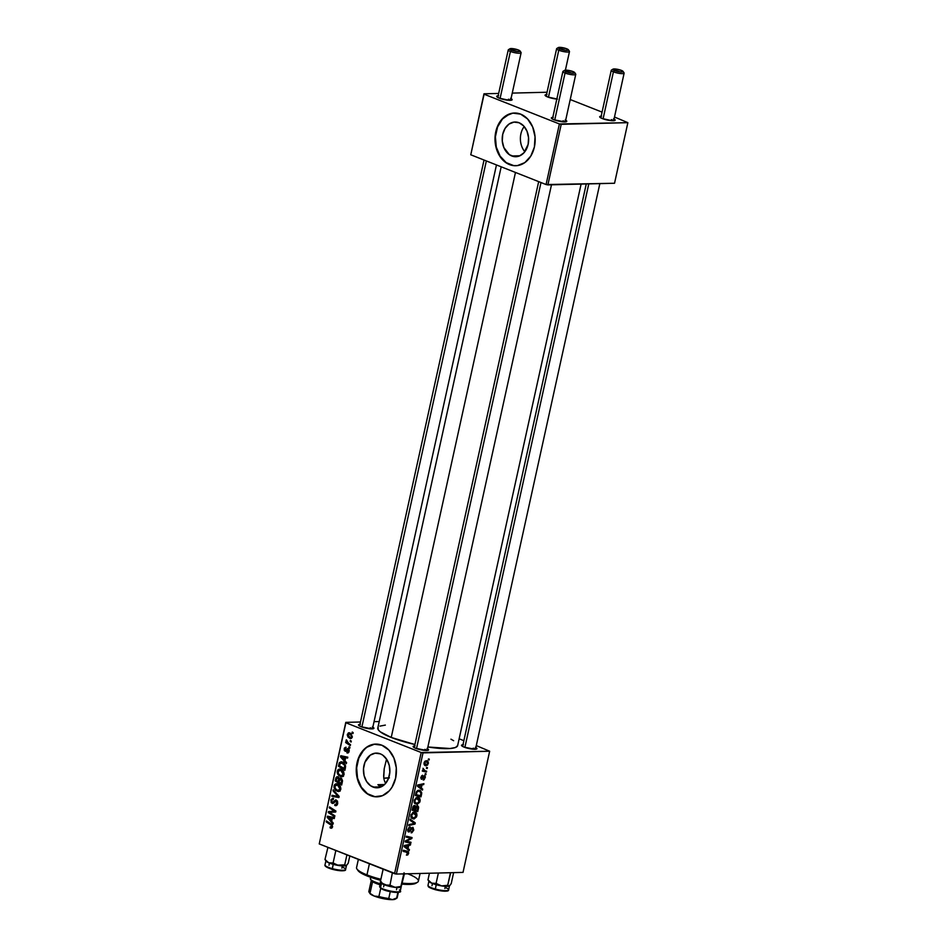 <?xml version="1.0" encoding="UTF-8"?>
<svg xmlns="http://www.w3.org/2000/svg" width="947" height="947" viewBox="0 0 947 947"><rect width="100%" height="100%" fill="white"/><g stroke="black" fill="none" stroke-linecap="round" stroke-linejoin="round"><path stroke-width="1.42" d="M524.827 151.733A17.354 13.211 88.6 0 1 524.2 126.543A17.354 13.211 -91.4 0 0 524.827 151.733M511.771 155.971A17.354 13.211 88.6 0 1 502.301 136.995A17.354 13.211 88.6 0 1 514.99 122.021A17.354 13.211 88.6 0 1 519.074 122.755L523.655 125.939L526.994 131.171L528.556 137.646L528.13 144.382L523.963 152.763L519.441 155.971L514.316 156.634L509.368 154.681L503.863 147.566L502.289 141.079L502.715 134.344L505.082 128.366L509.024 124.069L513.937 122.104L519.074 122.755A17.354 13.211 88.6 0 1 528.544 141.742A17.354 13.211 88.6 0 1 515.855 156.717A17.354 13.211 88.6 0 1 511.771 155.971L519.891 155.77L511.771 155.971M514.612 113.001A26.374 20.088 -91.4 0 0 495.482 135.859A26.374 20.088 -91.4 0 0 509.877 164.612L509.533 164.612A26.374 20.088 88.6 0 1 495.151 135.764A26.374 20.088 88.6 0 1 514.434 113.013A26.374 20.088 88.6 0 1 520.637 114.125L512.824 113.131L505.355 116.126L502.111 119.002L497.222 126.969L495.056 136.818L495.944 147.057L499.744 156.125L505.876 162.647L513.404 165.618L517.346 165.618L524.816 162.624L530.793 156.089L534.392 147.01L535.043 136.759L532.664 126.922L527.597 118.967L520.637 114.125A26.374 20.088 88.6 0 1 535.019 142.985A26.374 20.088 88.6 0 1 515.736 165.737A26.374 20.088 88.6 0 1 509.533 164.612L509.877 164.612A26.374 20.088 -91.4 0 0 515.914 165.737M373.023 787.064A17.354 13.211 88.6 0 1 363.553 768.076A17.354 13.211 88.6 0 1 376.243 753.102A17.354 13.211 88.6 0 1 380.327 753.848L382.73 755.138L386.767 759.435L389.264 765.401L389.844 772.136L388.412 778.623L385.204 783.856L380.694 787.052L375.568 787.726L370.608 785.761L366.572 781.476L364.074 775.51L363.494 768.775L364.926 762.288L370.265 755.161L375.178 753.185L380.327 753.848A17.354 13.211 88.6 0 1 389.785 772.835A17.354 13.211 88.6 0 1 377.095 787.809A17.354 13.211 88.6 0 1 373.023 787.064L381.144 786.862L373.023 787.064M379.451 785.951L377.912 784.696L379.451 785.951M384.541 784.542L377.912 784.696L384.541 784.542M385.169 782.53L384.245 780.21L385.169 782.53M383.973 779.132L383.736 777.617L383.973 779.132M383.736 777.617L384.21 768.692L386.542 759.103L384.21 768.692L383.63 776.232M375.864 744.093A26.374 20.088 -91.4 0 0 356.723 766.952A26.374 20.088 -91.4 0 0 371.117 795.693L370.774 795.705A26.374 20.088 88.6 0 1 356.392 766.857A26.374 20.088 88.6 0 1 375.675 744.093A26.374 20.088 88.6 0 1 381.878 745.218L374.065 744.224L366.596 747.219L360.618 753.753L357.019 762.832L356.368 773.072L358.747 782.92L360.985 787.217L367.116 793.728L374.657 796.711L382.446 795.693L389.3 790.828L392.046 787.17L395.633 778.091L396.296 767.851L393.905 758.014L388.85 750.06L381.878 745.218A26.374 20.088 88.6 0 1 396.26 774.078A26.374 20.088 88.6 0 1 376.977 796.829A26.374 20.088 88.6 0 1 370.774 795.705L371.117 795.693A26.374 20.088 -91.4 0 0 377.166 796.829M475.382 747.325L476.945 748.532L475.015 749.29L464.101 747.124A7.907 1.574 -167.6 0 1 461.591 745.644A7.907 1.574 -167.6 0 1 462.965 744.733M427.014 748.521L428.529 750.024L426.659 750.486L415.733 748.319A7.907 1.574 -167.6 0 1 413.223 746.852A7.907 1.574 -167.6 0 1 414.608 745.928M372.372 726.929L373.887 728.432L372.017 728.894L361.091 726.728A7.907 1.574 -167.6 0 1 358.582 725.248A7.907 1.574 -167.6 0 1 359.967 724.337M515.464 172.449L391.229 737.453A40.887 8.144 12.4 0 0 414.916 744.52L391.229 737.453L515.464 172.449M457.661 745.526L455.507 747.479L450.097 748.509L427.89 746.994A40.887 8.144 12.4 0 0 457.65 745.573L581.103 184.085M565.217 119.949L566.78 121.157L564.85 121.926L553.936 119.76A7.907 1.574 -167.6 0 1 551.426 118.28A7.907 1.574 -167.6 0 1 552.811 117.369M613.585 118.754L615.088 120.269L612.105 120.707L602.292 118.564A7.907 1.574 -167.6 0 1 599.782 117.085A7.907 1.574 -167.6 0 1 601.167 116.173M557.463 99.104L547.65 96.961A7.907 1.574 -167.6 0 1 545.141 95.493A7.907 1.574 -167.6 0 1 546.526 94.57M510.575 98.358L512.078 99.873L509.095 100.311L499.294 98.168A7.907 1.574 -167.6 0 1 496.784 96.689A7.907 1.574 -167.6 0 1 498.169 95.765M388.696 777.878A26.374 5.256 12.4 0 0 383.831 778.28M345.785 722.36L319.246 843.931L345.892 722.762L421.19 752.522L394.556 873.69L319.246 843.931L396.379 874.057L463.024 872.4L489.658 751.231L423.013 752.889L396.379 874.057L463.024 872.4L489.658 751.231L476.282 745.597L489.658 751.231L421.19 752.522L423.013 752.889L396.379 874.057L394.556 873.69L421.19 752.522L345.892 722.762L319.246 843.931L345.785 722.36L360.476 722.005L345.785 722.36M379.214 721.531L374.053 721.661L379.214 721.531M459.141 738.814L463.864 740.684L459.141 738.814M417.497 797.421L419.923 798.83L419.781 802.18L417.331 804.228L414.597 803.293L414.253 800.179L416.526 797.587L417.497 797.421L414.159 800.535L414.49 803.139L416.869 804.275L420.125 801.186L419.474 800.925L420.125 801.186C420.279 798.605 419.403 797.35 417.497 797.421L418.598 797.599M421.308 788.07L422.693 789.111L422.48 790.106L417.402 786.152L417.651 785.027L423.889 783.666L423.688 784.59L421.995 784.933L421.308 788.07L421.995 784.933L423.688 784.59L423.889 783.666L417.651 785.027L417.402 786.152L422.48 790.106L422.693 789.111L418.373 786.91L421.308 788.07M408.654 853.354L407.731 854.952L406.405 855.129L407.908 852.56L403.102 851.175L403.304 850.252L408.465 851.803L408.654 853.354L407.447 851.235L403.304 850.252L403.102 851.175L407.103 852.134L407.968 853.306L406.405 855.129L408.654 853.354L408.003 853.093L408.654 853.354M408.986 831.064L407.837 829.312L409.933 827.844L408.915 827.441L410.075 827.844L408.962 827.406L410.075 827.844L410.217 826.92L407.778 829.548L408.82 831.975L408.015 831.667L410.359 830.91L409.66 830.626L410.359 830.91L411.034 829.797L410.335 829.513L411.034 829.797L411.909 828.495L411.14 828.187L412.478 828.234L411.448 827.832L413.093 830.01L411.152 832.839L413.78 830.046L412.975 827.358L413.78 830.046L411.957 832.685L411.152 832.839L411.282 831.916L412.774 830.933L412.88 828.376L411.838 828.554L409.222 831.904L407.979 831.62L407.695 830.022L409.364 827.122L410.217 826.92L408.559 829.229L408.891 831.064L412.632 827.323L409.601 830.708L407.66 830.59M410.146 819.167L415.271 822.884L415.011 824.056L408.737 825.559L408.938 824.624L414.324 823.345L409.921 820.161L410.146 819.167L409.921 820.161L414.324 823.345L408.938 824.624L408.737 825.559L415.011 824.056L415.271 822.884L411.708 821.475L415.271 822.884L410.146 819.167M414.265 812.1L416.692 813.52L416.55 816.87L414.111 818.918L411.472 818.125L411.022 814.87L413.294 812.277L414.265 812.1L410.927 815.225L411.258 817.817L413.638 818.966L416.893 815.864L416.242 815.616L416.893 815.864C417.047 813.295 416.171 812.041 414.265 812.1L415.378 812.289M428.482 758.926L429.287 759.127L429.086 760.039L428.281 759.873L428.482 758.926L428.281 759.873L429.086 760.039L429.287 759.127L428.482 758.926M417.236 805.53L418.621 807.01L417.757 811.555L412.111 810.218L413.721 805.779L415.023 805.53L415.792 806.655L417.236 805.53L415.792 806.655L414.597 805.471L412.975 806.726L412.111 810.218L417.757 811.555L418.538 808.016L417.698 805.601M408.015 848.536L409.4 849.577L409.187 850.584L404.109 846.618L404.345 845.505L410.596 844.144L410.394 845.067L408.702 845.399L408.015 848.536L408.702 845.399L410.394 845.067L410.596 844.144L404.345 845.505L404.109 846.618L409.187 850.584L409.4 849.577L405.079 847.376L408.015 848.536M407.565 841.445L410.998 842.297L410.797 843.232L405.15 841.871L405.363 840.9L410.998 838.249L406.192 837.136L406.393 836.213L412.052 837.562L411.838 838.521L406.204 841.196L407.565 841.445L406.204 841.196L411.838 838.521L412.052 837.562L406.393 836.213L406.192 837.136L410.998 838.249L405.363 840.9L405.15 841.871L410.797 843.232L410.998 842.297L407.565 841.445M424.327 776.587L423.498 776.268L424.73 777.783L423.226 780.008L424.753 777.617L424.292 779.665L423.226 780.044L424.682 777.961L424.327 776.587L421.439 779.263L420.918 777.179L422.374 775.309L421.569 778.292L424.363 775.688L425.274 776.315L425.262 777.807L424.481 775.676L422.717 777.499L424.493 776.623L423.522 776.232M421.735 792.84L420.989 796.877L415.342 795.527L416.266 791.941L417.816 790.425L420.373 790.508L421.735 792.84L418.941 790.189L416.147 792.201L415.342 795.527L420.989 796.877L421.569 794.261L420.906 794L421.569 794.261L421.735 792.84L420.894 792.509L421.735 792.84M426.351 760.678L428.364 761.968L427.523 765.14L425.286 765.578L424.031 764.182L424.41 761.933L426.351 760.678L424.067 762.868C423.948 764.88 424.658 765.827 426.197 765.709L428.411 763.471L426.351 760.678L427.286 760.832M426.612 767.425L427.428 767.615L427.227 768.526L426.41 768.36L426.612 767.425L426.41 768.36L427.227 768.526L427.428 767.615L426.612 767.425M425.014 770.728L423.025 768.289L423.38 770.385L422.54 770.171L422.326 771.107L426.446 772.077L422.575 770.562L426.446 772.077L426.647 771.154L425.014 770.728L426.647 771.154L426.446 772.077L422.326 771.107L422.54 770.171L423.38 770.385L423.025 768.289L424.41 770.538M425.25 773.616L426.067 773.806L425.866 774.729L425.049 774.551L425.25 773.616L425.049 774.551L425.866 774.729L426.067 773.806L425.25 773.616M349.94 747.313L349.017 746.721L348.816 747.657L349.739 748.237L349.94 747.313L349.017 746.721L348.816 747.657L349.739 748.237L349.94 747.313M351.301 741.122L350.378 740.518L350.177 741.465L351.1 742.034L351.301 741.122L350.378 740.518L350.177 741.465L351.1 742.034L351.301 741.122M344.01 774.717L343.714 772.042L341.914 769.84L339.286 769.059L337.807 769.947L337.203 772.752L338.896 775.711L342.033 776.8L344.01 774.717C344.104 771.947 343.086 770.148 340.932 769.319L339.559 769.035L337.25 771.178L337.688 774.208L341.63 776.836L344.01 774.717M346.578 762.619L344.968 760.808L345.655 757.671L347.573 758.097L347.774 757.174L340.742 755.718L340.494 756.842L346.353 763.613L346.578 762.619L344.968 760.808L345.655 757.671L347.573 758.097L347.774 757.174L340.742 755.718L340.494 756.842L346.353 763.613L346.578 762.619M340.873 778.15L339.263 778.718L341.618 778.659L339.263 778.718L337.89 776.848L336.09 777.463L338.695 777.392L336.09 777.463L335.712 778.635L336.576 778.612L335.712 778.635L335.214 780.896L336.789 780.861L335.214 780.896L341.642 785.063L342.471 780.446L341.263 778.351L339.263 778.718L338.375 777.108L336.895 776.753L335.214 780.896L341.642 785.063L342.412 781.524L340.304 778.043M339.144 796.391L333.237 789.857L333.024 790.84L338.091 796.439L332.042 795.314L331.841 796.238L338.896 797.563L339.144 796.391L333.237 789.857L333.024 790.84L338.091 796.439L332.042 795.314L331.841 796.238L338.896 797.563L339.144 796.391M330.645 828.116L332.539 826.897L331.119 823.985L326.407 820.931L326.206 821.866L327.78 821.818L326.206 821.866L330.752 824.813L332.054 824.778L330.752 824.813L332.598 826.506L330.172 826.826L330.053 827.785L332.077 827.891L332.29 825.097L326.407 820.931L326.206 821.866L331.533 825.429L331.616 826.897L330.172 826.826L330.053 827.785L331.32 828.246M333.332 811.271L328.467 811.579L331.876 811.496L331.71 812.254L331.876 811.496L328.467 811.579L328.254 812.55L329.805 812.514L328.254 812.55L334.67 816.728L334.883 815.805L329.426 812.313L335.712 812.029L335.925 811.058L329.497 806.891L329.284 807.827L334.753 811.319L328.467 811.579L328.254 812.55L334.67 816.728L334.883 815.805L329.426 812.313L335.712 812.029L335.925 811.058L329.497 806.891L329.284 807.827L334.753 811.319L333.107 811.271M333.273 823.085L331.675 821.274L332.361 818.137L334.267 818.563L334.48 817.64L327.449 816.184L327.2 817.308L333.06 824.079L333.273 823.085L331.675 821.274L332.361 818.137L334.267 818.563L334.48 817.64L327.449 816.184L327.2 817.308L333.06 824.079L333.273 823.085M336.28 800.037L334.007 801.032L335.475 800.996L334.007 801.032L332.965 802.334L334.338 802.298L332.279 802.44L331.651 800.535L333.545 798.451L330.87 800.191L331.758 800.168L330.87 800.191L332.125 803.376L333.249 803.352L332.125 803.376L333.829 802.926L335.498 800.984L337.333 800.949L336.149 800.973L336.883 803.222L337.736 803.198L335.936 804.63L337.321 804.595L334.895 804.477L334.776 805.423L336.706 805.376L334.776 805.423C336.209 806.027 337.179 805.412 337.665 803.589L337.558 801.422L335.972 799.931L332.799 802.44L331.888 802.168L331.876 799.919L333.415 799.398L333.001 798.285L331.012 799.694L331.154 802.583L333.024 803.435L336.268 801.032L336.753 803.683L334.895 804.477L334.776 805.423L336.587 805.459L337.665 803.589L335.558 799.895M340.778 789.407L340.482 786.72L338.683 784.53L336.055 783.749L334.575 784.637L333.971 787.442L335.676 790.402L338.801 791.479L340.778 789.407C340.873 786.637 339.855 784.838 337.7 784.009L336.327 783.725L334.019 785.868L334.469 788.898L338.399 791.526L340.778 789.407M347.004 752.889L349.147 751.35L348.2 748.615L347.206 748.734L348.366 748.698L345.655 750.391L346.862 750.355L345.241 750.32L344.779 749.089L346.128 747.301L344.175 748.805L344.874 748.781L344.175 748.805L345.146 751.279L349.052 749.539L348.058 749.562L349.206 751.054L347.028 751.894L346.91 752.853L348.318 752.818L347.336 752.995L348.863 752.178L349.218 750.107L347.691 748.544L345.11 750.249L345.809 747.219L344.436 748.035L344.246 750.32L345.809 751.338L348.212 749.645L348.437 751.385L347.028 751.894L347.691 753.019M345.442 767.757L345.371 765.129L343.797 762.88L341.524 761.79L339.523 762.489L338.434 766.218L344.862 770.373L345.596 766.277L342.364 762.027L341.015 761.755L339.263 762.915L338.434 766.218L344.862 770.373L345.442 767.757L344.578 767.78L345.442 767.757M349.893 732.954L347.371 734.28L348.07 734.268L347.371 734.28L349.857 738.423L351.408 738.388L349.857 738.423L352.331 736.849L350.887 733.511L348.378 732.883L347.289 735.002L347.951 736.967L350.224 738.542L352.296 737.015L349.893 732.954L348.946 732.765M350.52 744.662L347.431 742.436L346.353 739.785L346.815 742.259L345.844 741.631L345.643 742.555L350.319 745.585L350.52 744.662L348.662 743.419L346.353 739.785L346.815 742.259L345.844 741.631L345.643 742.555L350.319 745.585L350.52 744.662M353.172 732.623L352.248 732.031L352.047 732.966L352.971 733.546L353.172 732.623L352.248 732.031L352.047 732.966L352.971 733.546L353.172 732.623M389.418 777.889L383.807 778.292M483.976 93.8L470.766 154.787L484.095 94.203L559.393 123.962L546.076 184.547L470.766 154.787L546.076 184.547L614.544 183.256L627.861 122.672L561.216 124.317L547.887 184.902L614.544 183.256L627.861 122.672L614.485 117.026L627.861 122.672L559.393 123.962L561.216 124.317L547.887 184.902L546.076 184.547L559.393 123.962L484.095 94.203L470.766 154.787L483.976 93.8L498.678 93.433L483.976 93.8M547.035 92.238L512.256 93.102L547.035 92.238M570.224 99.542L602.055 112.113L570.224 99.542M511.049 98.606A7.907 1.574 -167.6 0 1 511.913 100.015A7.907 1.574 -167.6 0 1 499.294 98.168L496.702 96.511L498.631 95.742M556.836 99.068A7.907 1.574 -167.6 0 1 547.65 96.961L545.058 95.316L546.987 94.546M614.047 119.002A7.907 1.574 -167.6 0 1 614.923 120.411A7.907 1.574 -167.6 0 1 602.292 118.564L599.7 116.907L601.629 116.15M565.69 120.198A7.907 1.574 -167.6 0 1 566.555 121.607A7.907 1.574 -167.6 0 1 553.936 119.76L551.343 118.103L553.273 117.345M563.051 120.79A6.593 1.314 -167.6 0 1 565.063 121.914A6.593 1.314 12.4 0 0 563.051 120.79M508.409 99.198A6.593 1.314 -167.6 0 1 510.421 100.323A6.593 1.314 12.4 0 0 508.409 99.198M611.419 119.594A6.593 1.314 -167.6 0 1 613.419 120.719A6.593 1.314 12.4 0 0 611.419 119.594M501.188 166.802L377.794 728.018A40.887 8.144 12.4 0 0 391.229 737.453L380.256 731.806L378.255 729.806L378.125 727.332M372.846 727.166A7.907 1.574 -167.6 0 1 373.722 728.574A7.907 1.574 -167.6 0 1 361.091 726.728L358.499 725.071L360.428 724.313M427.488 748.757A7.907 1.574 -167.6 0 1 428.364 750.178A7.907 1.574 -167.6 0 1 415.733 748.319L413.141 746.662L415.07 745.905M475.856 747.562A7.907 1.574 -167.6 0 1 476.72 748.97A7.907 1.574 -167.6 0 1 464.101 747.124L461.497 745.467L463.426 744.709M379.936 726.124L385.346 725.094M450.95 739.181L453.649 740.72M473.216 748.154A6.593 1.314 -167.6 0 1 475.228 749.278A6.593 1.314 12.4 0 0 473.216 748.154M424.86 749.349A6.593 1.314 -167.6 0 1 426.86 750.474A6.593 1.314 12.4 0 0 424.86 749.349M370.218 727.758A6.593 1.314 -167.6 0 1 372.218 728.882A6.593 1.314 12.4 0 0 370.218 727.758M374.408 744.212L366.939 747.207L363.695 750.083L358.818 758.05L356.652 767.899L357.528 778.138L361.328 787.206L367.46 793.728L374.988 796.699M513.167 113.119L509.308 114.137L502.455 118.991L497.566 126.957L495.399 136.806L496.287 147.045L500.087 156.113L506.219 162.635L513.748 165.618M331.876 811.496L334.575 811.307L331.876 811.496M335.865 811.295L334.753 811.319L335.865 811.295M334.67 810.253L333.048 810.289L334.67 810.253M330.87 807.791L329.284 807.827L330.87 807.791M328.171 817.285L327.2 817.308L328.171 817.285M334.374 818.09L332.361 818.137L334.374 818.09M333.19 817.51L329.781 817.604L331.545 817.948L331 820.457L331.852 820.433L328.041 817.166L332.326 817.32M331.545 817.948L334.421 817.877L331.545 817.948L331 820.457L328.041 817.166L331.545 817.948M331.758 826.518L330.74 827.145M334.776 805.423L335.889 805.648M335.936 804.63L335.108 804.559M335.498 800.984L336.114 800.961M333.391 798.392L332.728 798.262M332.965 802.334L332.279 802.44M339.05 796.865L331.841 796.238L335.309 795.882L339.05 796.865M339.144 796.415L338.091 796.439L339.144 796.415M338.008 795.125L336.883 795.149L338.008 795.125M334.113 790.816L333.024 790.84L334.113 790.816M339.535 791.23L337.191 791.29L339.535 791.23M339.985 790.911L339.369 790.532M335.439 788.875L334.469 788.898L335.439 788.875M334.918 785.844L334.019 785.868L334.918 785.844M338.434 784.104L337.653 785.122M339.085 790.307L340.21 791.029M337.428 790.378L335.143 788.378L334.8 786.211L337.428 784.897L339.109 784.85L337.428 784.897L340.009 789.029L340.849 789.005L337.428 790.378L335.593 789.076L334.8 786.211L336.647 784.708L338.908 785.892L340.056 788.306L339.298 790.2L337.428 790.378L340.316 790.508M339.878 784.613L337.428 784.897M337.89 776.848L337.239 776.706M338.174 781.749L336.161 780.458L336.516 778.884L337.712 777.771L338.955 777.747L337.712 777.771L339.251 778.635L338.541 778.659L338.493 780.257L339.357 780.233L338.493 780.257L338.174 781.749L336.161 780.458L337.286 777.712L338.6 778.836L338.174 781.749M338.908 777.665L337.712 777.771M341.086 783.643L338.919 782.246L339.346 780.292L341.938 779.026L340.648 779.061L341.63 781.003L342.494 780.991L341.63 781.003L341.465 781.926L342.329 781.902L341.465 781.926L341.086 783.643L341.95 783.631L338.919 782.246L340.186 778.979L341.583 780.198L341.086 783.643M341.867 778.943L340.648 779.061M348.946 751.989L347.028 751.894M348.2 748.615L347.206 748.734M341.465 756.819L340.494 756.842L341.465 756.819M347.667 757.612L345.655 757.671L347.667 757.612M346.484 757.044L343.074 757.127L344.838 757.482L344.294 759.991L345.158 759.968L341.334 756.7L345.619 756.854M344.838 757.482L347.715 757.411L344.838 757.482L344.294 759.991L341.334 756.7L344.838 757.482M340.02 766.17L338.434 766.218L340.02 766.17M339.795 763.992L338.919 764.016L339.795 763.992M340.482 762.891L342.116 762.927C344.116 763.661 344.945 765.283 344.578 767.78L344.317 768.964L339.393 765.768L340.056 763.318L342.802 763.258L344.59 765.354L344.317 768.964L345.182 768.94L339.393 765.768L340.494 762.88M343.288 762.063L342.672 762.832M343.477 763.235L343.11 764.347M344.53 762.631L342.116 762.927M342.767 776.54L340.423 776.599L342.767 776.54M343.205 776.22L342.601 775.853M338.671 774.184L337.688 774.208L338.671 774.184M338.138 771.154L337.25 771.178L338.138 771.154M341.654 769.426L340.884 770.432M343.11 769.935L339.689 770.018L342.139 771.201L343.228 774.338L344.081 774.326L340.648 775.7L338.375 773.687L338.032 771.521L340.66 770.207L343.228 774.338L342.364 775.629L343.441 776.339M340.66 770.207L338.186 771.047L338.47 773.877L340.648 775.7L343.548 775.83M349.857 738.423L350.698 738.589M349.988 737.476L347.975 734.564L351.254 733.83L349.692 733.866L352.343 736.754L349.988 737.476L347.975 735.357L348.342 733.925L349.881 733.949L351.716 736.506L351.207 737.488L349.988 737.476L352.106 737.595M351.065 733.665L349.692 733.866M351.23 741.43L350.177 741.465L351.23 741.43M347.513 742.519L345.643 742.555L347.513 742.519M346.898 740.317L346.034 740.341L346.898 740.317M349.869 747.633L348.816 747.657L349.869 747.633M353.101 732.942L352.047 732.966L353.101 732.942M342.364 775.629L340.648 775.7M428.304 759.731L429.086 760.039L428.304 759.731M413.981 809.685L417.757 811.555L412.241 809.638L413.981 809.685M413.661 805.814L415.792 806.655L413.661 805.814M414.419 806.394L412.975 809.448L414.739 809.863L412.336 809.188L412.975 809.448L412.679 807.613L414.419 806.394L413.448 806.004L415.141 806.88L414.739 809.863L415.188 807.033L414.419 806.394L415.141 806.88M417.023 806.442L415.402 810.016L417.307 810.478L414.762 809.768L415.402 810.016L415.828 808.075L415.165 807.815L415.828 808.075L417.023 806.442L416.147 806.098L417.852 807.85L417.307 810.478L417.84 807.199L416.195 806.051M411.472 818.101L413.638 818.966L411.472 818.101M412.987 812.396L414.952 813.177L412.75 812.526L416.207 815.817L413.875 818.042L410.844 816.681L411.874 817.083L410.986 814.988L411.625 815.237L413.306 813.142L411.578 815.509L412.75 817.865L410.951 817.154M413.567 823.476L415.011 824.056L413.567 823.476M413.78 830.046L413.129 829.797L413.78 830.046M412.478 828.234L411.483 827.796M407.66 830.543L408.595 830.91M407.103 852.134L403.244 850.607L404.097 851.791L403.244 850.607L407.968 853.306M404.771 850.595L404.866 851.211M404.854 851.377L404.748 850.536M408.962 844.499L410.394 845.067L408.962 844.499M407.317 844.854L408.702 845.399L407.317 844.854M407.423 848.05L404.251 845.931L407.968 845.553L406.606 845.008L407.968 845.553L407.423 848.05L404.416 846.867L407.423 848.05L407.968 845.553L404.854 846.168L407.423 848.05M407.021 841.327L410.797 843.232L405.269 841.303L407.021 841.327M407.127 836.722L410.998 838.249L407.127 836.722M406.287 836.686L409.495 837.953L406.287 836.686M408.062 836.603L411.838 838.521L408.062 836.603M407.032 840.072L407.991 840.451L407.032 840.072M405.399 840.877L406.204 841.196L405.399 840.877M423.297 776.552L423.901 776.789L423.297 776.552M421.687 779.286L423.297 777.688L421.794 778.363L421.403 777.416L422.658 775.262L420.87 777.392L421.356 779.227M421.593 775.806L422.528 776.185L421.593 775.806M421.794 778.363L421.403 777.416M420.788 777.972L421.533 778.268M422.255 784.033L423.688 784.59L422.255 784.033M420.61 784.388L421.995 784.933L420.61 784.388M420.717 787.584L417.556 785.465L421.261 785.075L419.9 784.542L421.261 785.075L420.717 787.584L417.71 786.389L420.717 787.584L421.261 785.075L418.148 785.702L420.717 787.584M417.213 794.995L420.989 796.877L415.461 794.947L417.213 794.995M420.066 790.366L418.941 790.189M418.704 791.112L417.035 791.952L416.207 794.758L420.539 795.788L420.882 792.473L418.704 791.112C420.48 791.005 421.178 792.177 420.799 794.604L420.539 795.788L415.567 794.497L416.207 794.758L415.863 793.172L416.502 793.42L416.858 792.26L416.23 792.012L418.704 791.112L417.449 790.615L419.71 791.266L417.71 790.473M414.691 803.423L416.869 804.275L414.691 803.423M416.218 797.717L418.172 798.499L415.982 797.848L419.438 801.126L417.094 803.364L414.182 802.464M417.094 803.364L414.076 801.991L415.106 802.405L414.218 800.298L417.225 798.333L415.224 799.599L414.928 802.026L416.514 803.328L418.787 802.464L419.414 799.848L417.225 798.333M424.445 765.01L426.197 765.709L424.445 765.01M425.191 765.543L426.197 765.709M426.328 764.785L427.89 763.353L426.801 761.696L425.049 761.163L426.15 761.601L424.102 762.702L426.328 764.785L424.599 762.891L426.15 761.601L427.866 763.483L426.328 764.785L424.007 764.051M426.15 761.601L425.179 761.057M426.446 768.218L427.227 768.526L426.446 768.218M425.073 774.421L425.866 774.729L425.073 774.421M413.875 818.042L415.402 817.332L416.278 815.308L415.662 813.651L413.993 813.023M565.312 121.903L575.764 74.351A6.593 1.314 -167.6 0 1 571.846 74.695A6.593 1.314 -167.6 0 1 565.051 73.037A6.593 1.314 12.4 0 0 572.438 74.766A6.593 1.314 12.4 0 0 575.693 74.055L574.699 72.564A5.28 1.054 -167.6 0 1 572.095 73.132A5.28 1.054 -167.6 0 1 566.188 71.759L565.051 73.037L554.717 120.056L565.051 73.037A6.593 1.314 -167.6 0 1 562.885 71.51L552.432 119.062M564.601 70.35L563.074 71.285A6.593 1.314 12.4 0 0 565.051 73.037L566.188 71.759A5.28 1.054 -167.6 0 1 564.601 70.35A5.28 1.054 -167.6 0 1 573.018 71.581L574.711 72.895L571.87 73.108L564.459 70.646L567.348 70.232L573.018 71.581A5.28 1.054 -167.6 0 1 574.699 72.564M540.986 182.534L416.514 748.615L540.986 182.534M613.68 120.707L624.132 73.144A6.593 1.314 -167.6 0 1 620.202 73.499A6.593 1.314 -167.6 0 1 613.419 71.842A6.593 1.314 12.4 0 0 620.806 73.57A6.593 1.314 12.4 0 0 624.049 72.86L623.055 71.368A5.28 1.054 -167.6 0 1 620.451 71.936A5.28 1.054 -167.6 0 1 614.544 70.552L613.419 71.842L603.085 118.849L613.419 71.842A6.593 1.314 -167.6 0 1 611.253 70.315L600.8 117.866M612.969 69.155L611.442 70.09A6.593 1.314 12.4 0 0 613.419 71.842L614.544 70.552A5.28 1.054 -167.6 0 1 612.969 69.155A5.28 1.054 -167.6 0 1 621.386 70.386L615.704 69.024L612.816 69.451L620.226 71.913L623.079 71.688L621.386 70.386A5.28 1.054 -167.6 0 1 623.055 71.368M588.785 183.896L464.882 747.42L588.785 183.896M509.96 48.759L508.432 49.694A6.593 1.314 12.4 0 0 510.409 51.446L511.546 50.155A5.28 1.054 -167.6 0 1 509.96 48.759A5.28 1.054 -167.6 0 1 518.376 49.99L512.706 48.628L509.817 49.055L517.228 51.517L520.069 51.292L518.376 49.99A5.28 1.054 -167.6 0 1 520.057 50.972A5.28 1.054 -167.6 0 1 517.453 51.54A5.28 1.054 -167.6 0 1 511.546 50.155L510.409 51.446A6.593 1.314 -167.6 0 1 508.243 49.919L497.791 97.47M361.872 727.024L486.344 160.943L361.872 727.024M500.075 98.452L510.409 51.446L500.075 98.452M510.67 100.299L521.122 52.748A6.593 1.314 -167.6 0 1 517.204 53.103A6.593 1.314 -167.6 0 1 510.409 51.446A6.593 1.314 12.4 0 0 517.796 53.174A6.593 1.314 12.4 0 0 521.051 52.464L520.057 50.972M558.328 47.563L556.8 48.486A6.593 1.314 12.4 0 0 558.777 50.238L559.902 48.96A5.28 1.054 -167.6 0 1 558.328 47.563A5.28 1.054 -167.6 0 1 566.744 48.794L568.437 50.096L565.584 50.321L558.174 47.859L561.062 47.433L566.744 48.794A5.28 1.054 -167.6 0 1 568.413 49.777A5.28 1.054 -167.6 0 1 565.809 50.345A5.28 1.054 -167.6 0 1 559.902 48.96L558.777 50.238A6.593 1.314 -167.6 0 1 556.611 48.723L546.147 96.274M548.443 97.257L558.777 50.238L548.443 97.257M565.395 70.161L569.49 51.552A6.593 1.314 -167.6 0 1 565.56 51.907A6.593 1.314 -167.6 0 1 558.777 50.238A6.593 1.314 12.4 0 0 566.164 51.967A6.593 1.314 12.4 0 0 569.407 51.268L568.413 49.777M396.852 887.517L393.703 887.079L389.998 885.161L384.837 884.972A10.547 2.107 12.4 0 1 380.706 882.711L389.821 886.428L397.385 887.552L401.149 886.901L404.393 873.856L401.019 887.067L400.877 886.439L395.1 887.363L389.998 885.161L392.366 872.826L389.998 885.161L384.837 884.972L380.351 881.669L383.144 869.192L383.902 869.488L383.002 869.654L380.351 881.669L380.493 882.296L381.25 881.716M399.362 889.908A10.547 2.107 -167.6 0 1 400.096 891.328A10.547 2.107 -167.6 0 1 391.182 891.198A10.547 2.107 -167.6 0 1 380.528 887.694A0.793 0.698 124.1 0 0 381.073 888.535A9.754 1.941 12.4 0 0 391.502 891.885A9.754 1.941 12.4 0 0 399.303 891.683M381.475 883.409L380.528 887.694A10.547 2.107 12.4 0 0 391.88 891.316A10.547 2.107 12.4 0 0 400.25 891.068C403.339 893.021 388.317 892.985 380.789 888.428L379.64 886.534A10.547 2.107 12.4 0 0 380.528 887.694L381.475 883.409M400.983 887.079L400.983 887.079A10.547 2.107 12.4 0 1 400.889 887.15L404.061 872.767L400.877 886.439L395.1 887.363A10.547 2.107 12.4 0 0 400.889 887.15M395.207 887.375A10.547 2.107 -167.6 0 1 384.731 884.936M402.771 873.903L403.517 874.412L402.771 873.903M385.393 885.173L383.795 884.581M399.184 891.873L396.71 892.394M395.29 892.346L391.892 891.944M390.034 891.601L383.215 889.624M381.996 889.067L381.073 888.535A0.793 0.698 -55.9 0 1 380.528 887.694A10.547 2.107 -167.6 0 1 379.794 886.285M395.1 887.363A10.547 2.107 12.4 0 1 384.837 884.972L380.41 882.261M445.102 887.422A10.547 2.107 -167.6 0 1 448.57 889.979A10.547 2.107 -167.6 0 1 435.277 889.02L435.336 889.671A9.754 1.941 12.4 0 0 447.671 890.476M437.171 890.133L435.3 889.683C426.02 886.735 428.825 886.416 428.008 885.338L428.944 881.053L430.139 882.403L436.224 884.735L435.277 889.02A10.547 2.107 12.4 0 0 448.618 889.872C448.996 891.612 444.569 891.553 435.3 889.683L436.224 884.735L441.562 885.895L436.094 883.385L431.702 883.184L429.713 881.846L427.985 879.858L428.589 880.592L427.985 879.858L429.441 873.241L427.985 879.858L428.589 880.592M449.6 885.694L451.21 883.646L453.625 872.637L451.21 883.646L450.109 885.173L448.677 886.12L447.706 885.279L441.562 885.895L448.333 886.25M438.378 873.016L436.094 883.385L438.378 873.016M449.624 872.743L450.346 873.252L447.706 885.279L450.713 872.708L449.624 872.743M442.213 886.001L440.225 885.658M436.224 884.735A10.547 2.107 -167.6 0 1 431.595 883.137M428.008 885.338A10.547 2.107 12.4 0 0 435.277 889.02A10.547 2.107 -167.6 0 1 428.044 885.232M447.635 890.571L446.546 891.08M445.492 891.174L439.041 890.535M432.069 888.617L428.648 886.546M428.612 886.285A9.754 1.941 12.4 0 0 435.336 889.671M438.674 884.972L436.094 883.385L431.702 883.184A10.547 2.107 12.4 0 0 441.562 885.895L438.674 884.972M428.151 880.142L429.074 881.515A10.547 2.107 12.4 0 0 431.702 883.184L427.985 879.858M449.115 886.025L447.706 885.279L441.562 885.895A10.547 2.107 12.4 0 0 449.115 886.025A10.547 2.107 12.4 0 0 449.257 885.954A10.547 2.107 12.4 0 0 449.257 885.942M334.173 869.737L332.29 869.275L333.214 864.339L341.074 865.83L346.59 865.298L348.2 863.25L349.798 856.005L348.2 863.25L346.59 865.298L345.679 865.724L344.708 864.883L346.91 854.869L344.708 864.883L337.073 865.144L333.095 862.989L335.735 850.974L335.167 850.228L335.735 850.974L333.095 862.989L328.692 862.788A10.547 2.107 12.4 0 0 333.214 864.339L333.095 862.989L328.692 862.788L324.987 859.462L327.934 847.364L324.987 859.462L325.579 860.196M325.141 859.746L326.064 861.119A10.547 2.107 12.4 0 0 328.692 862.788L325.934 860.657A10.547 2.107 -167.6 0 1 325.946 860.657L324.999 864.942A10.547 2.107 12.4 0 0 332.279 868.624A10.547 2.107 -167.6 0 1 325.034 864.836M325.602 865.889A9.754 1.941 12.4 0 0 330.621 868.766L332.338 869.275A9.754 1.941 12.4 0 0 344.661 870.08M324.987 859.462L327.674 862.22L333.214 864.339A10.547 2.107 -167.6 0 1 328.597 862.741M335.735 850.974L336.493 850.749L335.735 850.974M346.59 865.298L338.553 865.499L333.095 862.989L333.214 864.339L331.355 863.782M329.674 863.191L328.254 862.587M342.092 867.026A10.547 2.107 -167.6 0 1 345.572 869.583A10.547 2.107 -167.6 0 1 332.279 868.624L333.214 864.339A10.547 2.107 12.4 0 0 338.553 865.499A10.547 2.107 12.4 0 0 346.105 865.629L345.324 865.854M339.204 865.605L337.227 865.262M324.999 864.942C324.478 866.209 326.904 867.653 332.29 869.287L332.279 868.624A10.547 2.107 12.4 0 0 345.608 869.476C345.998 871.216 341.559 871.157 332.29 869.287L332.338 869.275M329.059 868.221L325.638 866.15M344.625 870.163L343.536 870.684M342.494 870.778L336.043 870.139M358.357 859.391L356.557 867.582A31.653 6.309 12.4 0 0 366.963 874.886L369.413 863.759L366.963 874.886A31.653 6.309 12.4 0 0 380.883 879.289A31.653 6.309 -167.6 0 1 366.963 874.886L367.543 876.129A30.328 6.037 12.4 0 0 380.658 880.296L363.589 874.401L357.599 869.784M407.979 873.868A31.653 6.309 -167.6 0 1 417.461 882.284A31.653 6.309 -167.6 0 1 402.345 883.172A31.653 6.309 12.4 0 0 418.385 881.172L420.077 873.465M416.573 882.663L412.809 884.155L402.132 884.131A30.328 6.037 12.4 0 0 415.934 883.22A30.328 6.037 12.4 0 0 416.538 882.711M381.381 786.152L381.227 786.827L381.381 786.152A39.561 7.884 -167.6 0 1 377.912 784.696L381.381 786.152A39.561 7.884 -167.6 0 0 382.032 786.412L381.381 786.152M366.963 874.886A31.653 6.309 -167.6 0 1 356.936 868.979L357.93 870.459A30.328 6.037 12.4 0 0 367.543 876.129L366.963 874.886M380.031 884.782L372.562 881.681A14.501 2.888 12.4 0 0 380.031 884.782M370.348 878.556A15.827 3.149 12.4 0 0 380.244 883.788A15.827 3.149 -167.6 0 1 370.537 879.254A15.827 3.149 -167.6 0 1 371.721 877.644M370.537 879.254L371.532 880.734A14.501 2.888 12.4 0 0 372.562 881.681A14.501 2.888 -167.6 0 1 371.366 880.094L368.868 891.458A14.501 2.888 12.4 0 0 370.064 893.033L372.562 881.681L370.064 893.033A14.501 2.888 -167.6 0 1 369.034 892.098A14.501 2.888 -167.6 0 1 369.46 890.855M395.621 898.383L392.413 899.65A13.187 2.628 12.4 0 0 395.254 899.129L396.781 898.194A14.501 2.888 -167.6 0 1 396.604 898.289L397.906 892.37L396.604 898.289L392.413 899.65L388.767 898.49L390.271 891.672L388.767 898.49A14.501 2.888 -167.6 0 1 378.907 896.537L374.207 896.051L369.886 893.281M369.034 892.098L370.028 893.589A13.187 2.628 12.4 0 0 374.207 896.051L378.907 896.537L380.706 888.369L378.907 896.537A14.501 2.888 12.4 0 0 388.767 898.49L392.413 899.65L386.033 899.129L374.207 896.051A13.187 2.628 12.4 0 0 392.413 899.65L396.604 898.289A14.501 2.888 12.4 0 0 397.195 897.685L398.379 892.311M331.083 827.216L332.456 827.181M335.664 804.666L337.31 804.63M335.806 800.913L337.286 800.878M332.575 802.5L334.22 802.464M347.833 749.515L349.029 749.491M345.584 750.391L346.862 750.355M414.739 806.442L413.496 805.956M407.506 852.253L403.647 850.726M421.652 778.339L420.788 777.996M424.398 770.538L423.001 769.982M551.474 184.819L427.109 750.462M397.006 887.386L396.497 889.718M538.677 181.623L414.23 747.633M384.103 884.676L383.618 886.877M444.865 888.511L445.445 885.824M475.477 749.266L599.842 183.623M431.974 885.682L432.471 883.456M462.598 746.437L586.264 183.955M328.976 865.286L329.461 863.06M359.588 726.041L484.035 160.031M341.855 868.115L342.447 865.428M372.467 728.87L496.465 164.944M401.197 886.783L400.25 891.068M380.587 882.249L379.64 886.534M449.553 885.575L448.618 889.872M346.555 865.179L345.608 869.476M417.461 882.284L415.934 883.22"/></g></svg>
